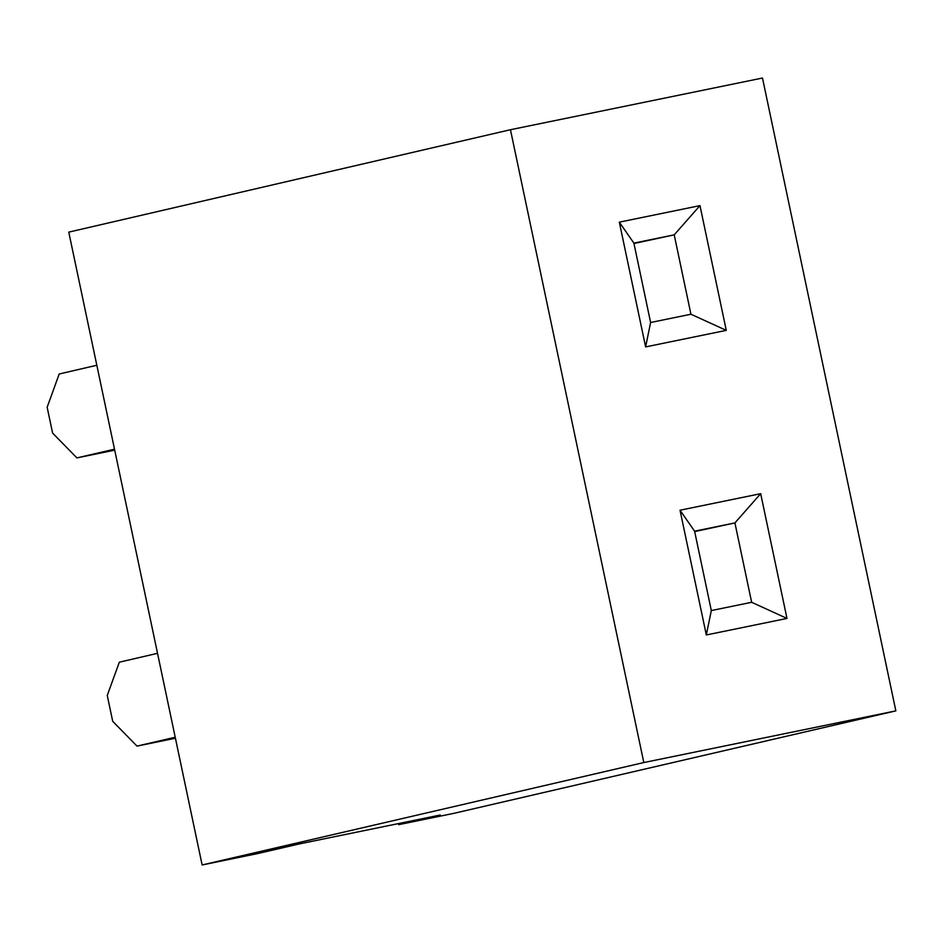 <?xml version="1.0" encoding="UTF-8"?>
<svg xmlns="http://www.w3.org/2000/svg" width="943" height="943" viewBox="0 0 943 943"><rect width="100%" height="100%" fill="white"/><g stroke="black" fill="none" stroke-linecap="round" stroke-linejoin="round"><path stroke-width="1.41" d="M114.716 450.153L76.902 457.897L52.596 433.073L47.15 407.246L59.22 373.982L96.823 365.259M114.516 449.186L76.902 457.897M175.422 738.228L137.006 746.102L112.7 721.277L107.254 695.451L119.325 662.186L157.528 653.322M175.221 737.249L137.006 746.102M711.317 610.569L751.642 602.294L734.915 522.905L694.59 531.18L711.317 610.569L706.319 634.969L680.033 510.222L760.683 493.684L786.981 618.431L706.319 634.969M633.967 243.518L674.21 234.842L633.885 243.117L650.611 322.506L690.936 314.231L674.21 234.842L699.977 205.621L726.275 330.368L645.625 346.906L619.327 222.159L699.977 205.621M694.673 531.581L734.915 522.905L760.683 493.684M398.5 823.581L398.724 824.654L454.172 813.279L895.85 710.869L762.486 78.033L510.458 129.721L68.768 232.131L202.132 864.967L643.81 762.557L510.458 129.721M202.132 864.967L257.58 853.592L299.155 843.961L440.287 815.011L398.724 824.654M643.81 762.557L895.85 710.869M633.885 243.117L619.327 222.159M650.611 322.506L645.625 346.906M690.936 314.231L726.275 330.368M694.59 531.18L680.033 510.222M751.642 602.294L786.981 618.431"/></g></svg>
